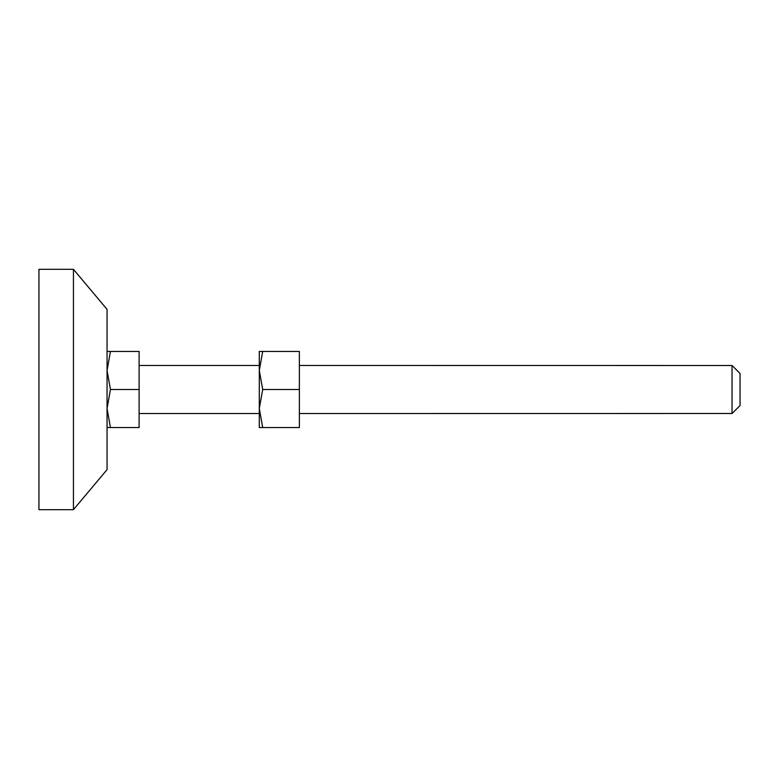<?xml version="1.0" encoding="UTF-8"?>
<svg xmlns="http://www.w3.org/2000/svg" width="779" height="779" viewBox="0 0 779 779"><rect width="100%" height="100%" fill="white"/><g stroke="black" fill="none" stroke-linecap="round" stroke-linejoin="round"><path stroke-width="1.17" d="M259.3 370.473L259.3 351.436L262.698 351.436L259.3 370.473L262.698 389.5L259.3 408.527L259.3 370.473M259.3 427.564L259.3 408.527L262.698 427.564L259.3 427.564L299.36 427.564L299.36 351.436L262.698 351.436M299.36 389.5L262.698 389.5M73.44 509.466L73.44 269.31L38.95 269.31L38.95 509.69L73.44 509.69L107.054 469.63M107.054 351.436L110.452 351.436L107.054 370.473L110.452 389.5L107.054 408.527L110.452 427.564L107.054 427.564L107.054 469.474L107.054 309.37L73.44 269.31M107.054 309.526L107.054 365.458M740.05 405.528L740.05 389.5L740.05 405.528L732.036 413.542L732.036 365.468L740.05 373.472L740.05 389.5M732.036 413.493L299.36 413.542M732.036 365.507L299.36 365.458M107.054 427.564L139.11 427.564L139.11 351.436L110.452 351.436M139.11 389.5L110.452 389.5M139.11 365.458L259.3 365.458M139.11 413.542L259.3 413.542"/></g></svg>

